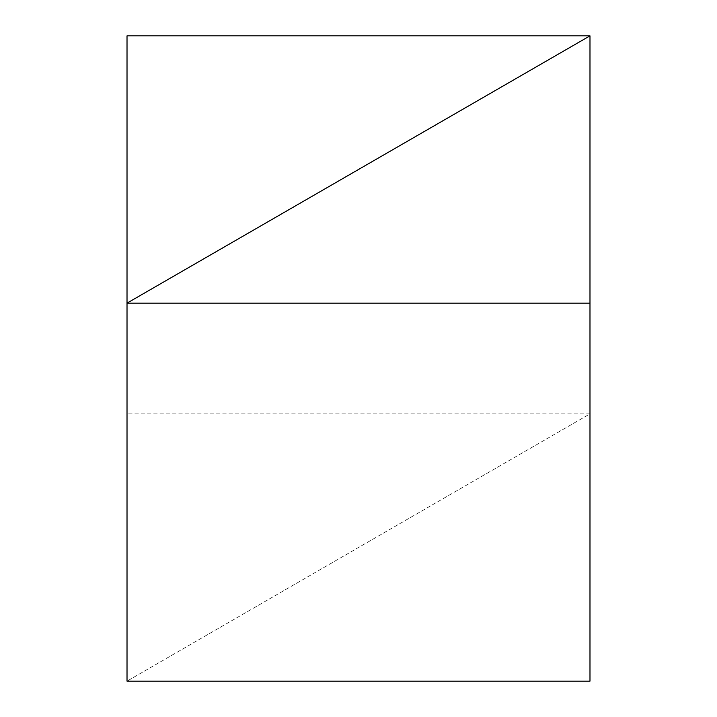 <?xml version="1.0" encoding="UTF-8"?>
<svg xmlns="http://www.w3.org/2000/svg" width="717" height="717" viewBox="0 0 717 717"><rect width="100%" height="100%" fill="white"/><g stroke="black" fill="none" stroke-linecap="round" stroke-linejoin="round"><path stroke-width="0.54" stroke-dasharray="3.58 2.69" d="M589.983 681.15L589.983 413.861L127.017 681.15L589.983 413.861L127.017 413.861L127.017 681.15M589.983 35.85L589.983 413.861L589.983 35.85M127.017 35.85L127.017 413.861"/><path stroke-width="1.08" d="M127.017 681.15L127.017 303.139L589.983 35.85L127.017 35.85L127.017 681.15L589.983 681.15L589.983 35.85L127.017 303.139L589.983 303.139"/></g></svg>
